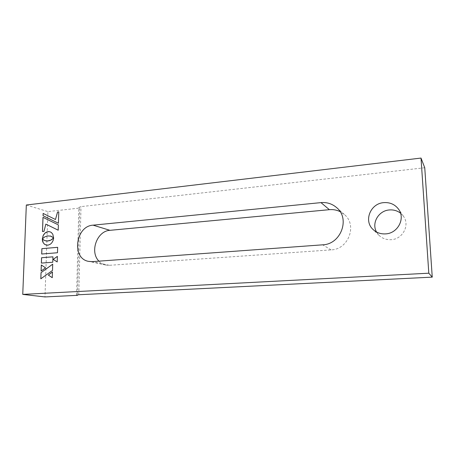 <?xml version="1.0" encoding="UTF-8"?>
<svg xmlns="http://www.w3.org/2000/svg" width="455" height="455" viewBox="0 0 455 455"><rect width="100%" height="100%" fill="white"/><g stroke="black" fill="none" stroke-linecap="round" stroke-linejoin="round"><path stroke-width="0.34" stroke-dasharray="2.27 1.71" d="M376.547 232.027L379.112 235.411C382.405 238.505 386.414 239.933 391.129 239.688C402.658 239.302 410.16 225.168 403.488 216.324L400.542 213.185M424.748 167.747L81.001 206.627L78.84 207.417L79.71 208.037L47.894 211.609L44.982 296.933M26.327 205.012L47.894 211.609M79.71 208.037L77.498 294.846M98.945 261.147C100.851 263.166 103.12 264.469 105.742 265.055L109.337 265.305L331.069 249.892C348.439 249.533 357.596 225.123 344.355 214.493L340.056 211.603M41.689 254.026L57.489 252.741M57.688 247.327L57.523 252.747M42.343 238.881L45.17 236.702L48.037 235.821M49.879 231.754L50.363 231.925M53.605 237.828L52.814 234.154L50.391 231.931M48.065 235.832L50.442 236.008M41.121 271.021L45.551 267.858M45.585 267.864L41.337 264.981M40.848 278.784L52.541 270.441L52.712 264.184M52.274 277.669L52.456 271.999M57.205 261.921L57.375 256.364M41.371 263.092L52.774 262.245M52.803 262.251L52.951 256.842M58.803 211.899L58.45 223.251M55.499 219.509L43.157 213.44M58.234 230.213L58.399 224.912L42.986 217.336M42.52 231.521L44.01 231.385L45.864 224.11M46.046 245.029L48.327 245.108L50.954 243.761L52.854 241.207L53.633 237.902M45.528 240.831L42.366 239.006M78.783 294.749L81.001 206.627M109.337 265.305L92.297 261.636M331.069 249.892L322.652 244.824M379.112 235.411L373.003 229.434M76.582 295.079L78.84 207.417M105.742 265.055L88.594 261.38M344.355 214.493L336.62 207.605M403.488 216.324L398.62 209.266"/><path stroke-width="0.68" d="M383.832 202.629C370.484 203.368 363.431 220.84 373.003 229.434C376.456 232.681 380.659 234.166 385.613 233.887C397.715 233.443 405.621 218.536 398.62 209.266C395.003 204.449 390.072 202.236 383.832 202.629M400.542 213.185C397.295 210.705 393.581 209.63 389.4 209.948C378.571 210.591 371.286 223.149 376.547 232.027M428.809 273.199L432.25 277.135L78.783 294.749L76.582 295.079L77.481 295.323L44.982 296.933L22.75 294.396L428.809 273.199L421.012 158.067L424.748 167.747L432.25 277.135M421.012 158.067L26.327 205.012L22.75 294.396M53.576 238.602L53.633 237.902L50.778 240.155L47.212 241.042L44.544 240.502L42.332 238.972L42.491 240.928L43.14 242.629L44.596 244.312L46.581 245.148L48.298 245.103L50.442 244.136L51.79 242.851L53.081 240.587L53.576 238.602M45.836 224.105L58.206 230.207L58.371 224.901L42.986 217.336L42.486 231.527L43.981 231.379L45.836 224.105L58.206 230.196M58.422 223.246L58.775 211.888L57.54 212.024L55.47 219.503L43.128 213.423L43.049 215.704L58.422 223.246L43.049 215.704M41.371 263.092L52.774 262.245L52.951 256.83L41.559 257.729L41.371 263.092M57.205 261.932L57.375 256.364L53.15 259.401L57.205 261.932M52.456 271.971L48.338 275.093L52.274 277.686L52.456 271.971M52.712 264.156L41.03 272.676L40.814 278.807L52.507 270.435L52.712 264.156M41.086 271.049L45.551 267.858L41.303 264.958L41.086 271.049M47.383 235.912L50.909 236.145L53.605 237.851L52.78 234.149L51.307 232.46L49.851 231.749L48.179 231.606L46.49 232.073L44.982 233.068L43.401 235.042L42.309 238.915L44.67 236.953L47.383 235.912M41.689 254.026L57.489 252.741L57.66 247.321L41.883 248.663L41.689 254.026M93.093 225.162C75.513 225.976 71.316 258.542 88.594 261.38L92.297 261.636L322.652 244.824C340.823 244.392 350.464 218.701 336.62 207.605C332.15 203.783 326.935 202.122 320.974 202.617L93.093 225.162L109.939 230.327C96.943 230.907 89.447 251.894 98.945 261.147M77.498 294.846L77.481 295.323M340.056 211.603C336.7 209.982 333.14 209.34 329.38 209.675L109.939 230.327M57.66 247.332L41.911 248.675L41.724 254.021M49.862 231.749L47.627 231.703L45.017 233.074L43.134 235.633L42.343 238.881M50.408 235.997L53.605 237.828M41.337 264.981L41.121 271.021M52.712 264.184L41.03 272.676M41.064 272.681L40.848 278.784M52.456 271.999L48.338 275.093M48.367 275.099L52.274 277.669M57.375 256.392L53.184 259.407L57.205 261.921M52.951 256.842L41.593 257.735L41.405 263.092M43.157 213.44L43.077 215.715M58.775 211.899L57.575 212.036L55.47 219.503M43.02 217.353L42.52 231.521M42.366 239.006L43.174 242.634L44.209 243.971L46.074 245.035M53.627 237.948L51.716 239.626L49.743 240.615L47.24 241.053L45.494 240.826M329.38 209.675L320.974 202.617"/></g></svg>
